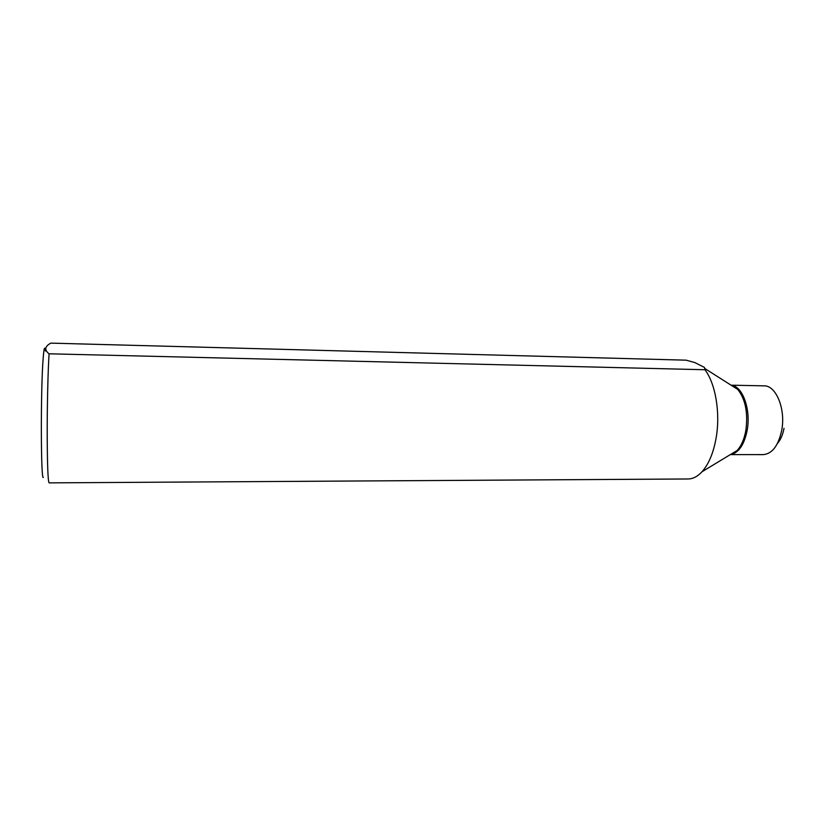 <?xml version="1.0" encoding="UTF-8"?>
<svg xmlns="http://www.w3.org/2000/svg" width="826" height="826" viewBox="0 0 826 826"><rect width="100%" height="100%" fill="white"/><g stroke="black" fill="none" stroke-linecap="round" stroke-linejoin="round"><path stroke-width="1.24" d="M784.019 428.322C782.811 434.786 780.611 439.845 777.431 443.5M731.599 385.195L764.009 385.845C776.037 385.257 785.887 409.118 781.706 430.346C778.36 445.699 772.227 453.794 763.296 454.62L730.876 454.599M734.52 452.865L733.942 452.421M687.81 478.977L688.048 478.977C692.921 478.925 697.567 476.53 701.986 471.77C708.853 464.067 713.602 452.565 716.245 437.253C720.458 412.484 715.419 383.409 704.939 369.738L704.423 367.405L694.955 362.614L686.179 360.177L50.809 343.131C44.759 346.414 44.181 349.966 49.085 353.796C48.001 369.862 47.185 403.749 47.206 433.268C47.319 464.687 47.949 481.217 49.095 482.869L688.048 478.977M704.939 369.738L49.085 353.796M45.43 351.04C44.728 345.464 43.964 347.932 43.148 358.453C40.608 389.635 40.846 481.971 43.344 477.356M694.955 362.614L704.423 367.405M731.475 454.403C739.156 452.266 744.402 444.151 747.21 430.078C750.937 410.026 742.956 387.095 732.187 385.401M729.977 454.827L737.164 450.469C741.387 445.823 744.298 439.071 745.888 430.191C748.129 412.835 745.434 399.257 737.804 389.459L730.7 384.947M731.155 385.236L705.032 368.654M730.432 454.537L701.986 471.77"/></g></svg>
